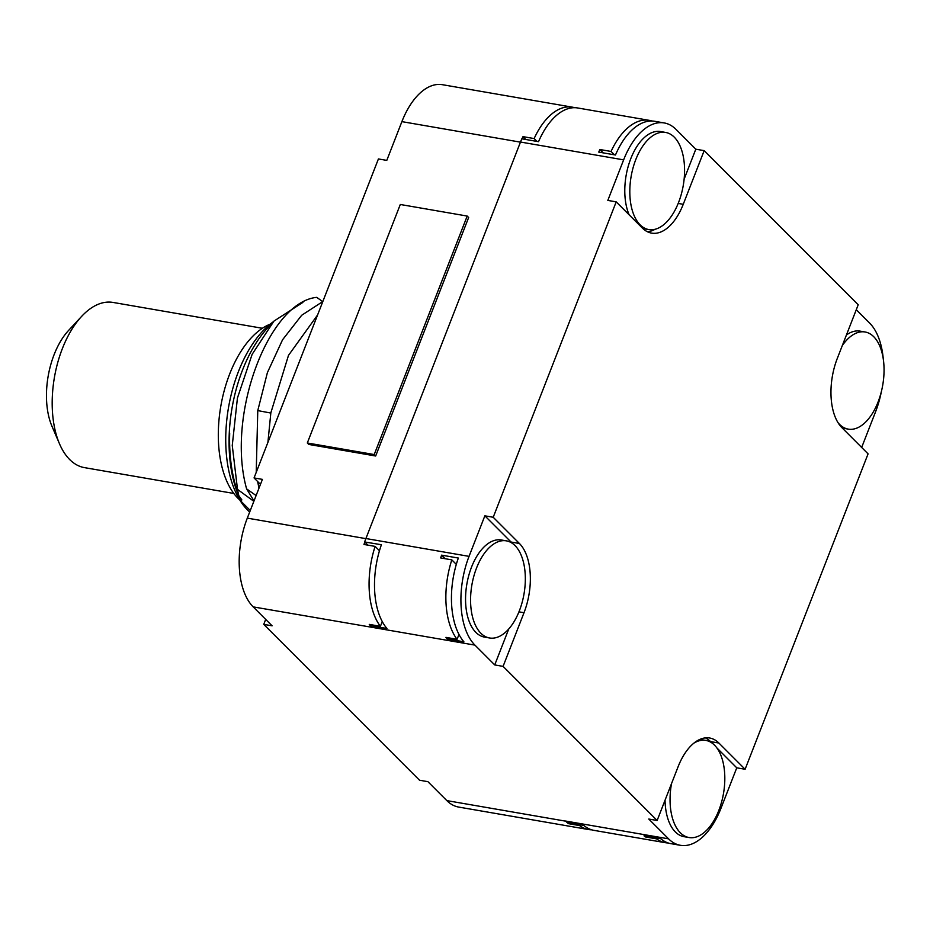 <?xml version="1.0" encoding="UTF-8"?>
<svg xmlns="http://www.w3.org/2000/svg" width="930" height="930" viewBox="0 0 930 930"><rect width="100%" height="100%" fill="white"/><g stroke="black" fill="none" stroke-linecap="round" stroke-linejoin="round"><path stroke-width="1.4" d="M525.822 139.488L522.986 136.64L534.134 138.57A67.053 35.991 -80.2 0 1 572.345 107.159L442.448 84.7A67.053 35.991 -80.2 0 0 401.888 121.632L386.787 160.39L378.417 158.949L254.053 477.927L260.47 484.356M591.713 829.827A67.053 35.991 -80.2 0 1 588.551 829.537L458.653 807.066A67.053 35.991 -80.2 0 1 446.842 800.614L427.905 781.677L419.546 780.235L263.748 624.379L265.689 619.403M254.053 477.927L262.411 479.38L247.31 518.126L365.862 538.633M263.748 624.379L272.106 625.82L253.181 606.883A67.053 35.991 -80.2 0 1 247.31 518.126M668.17 842.975A67.053 35.991 -80.2 0 1 665.345 842.696L593.979 830.362A67.053 35.991 -80.2 0 1 583.808 825.422L567.079 822.527L565.44 821.016L668.577 838.848L648.78 819.039L657.138 820.493L503.084 666.38L494.725 664.927L474.928 645.118L371.791 627.285L370.221 625.576L386.938 628.482A67.053 35.991 -80.2 0 1 381.405 544.736L364.816 541.992A67.053 35.991 99.8 0 0 363.979 544.469L375.127 546.398A67.053 35.991 99.8 0 0 380.417 626.32L369.268 624.39A67.053 35.991 99.8 0 0 370.221 625.576L370.593 624.623M520.498 142.034L365.909 538.528L469.046 556.361L484.856 515.825L493.214 517.266L616.195 201.857L607.825 200.415L623.635 159.867L520.498 142.034A67.053 35.991 -80.2 0 1 521.823 138.803L538.54 141.686A67.053 35.991 -80.2 0 1 577.774 107.985L649.128 120.33A67.053 35.991 -80.2 0 1 651.884 121.016M364.676 541.853A67.053 35.991 -80.2 0 1 365.909 538.528M307.319 442.982L308.772 444.435L375.674 456.002L468.65 217.515L467.197 216.062L400.295 204.484L307.319 442.982L374.22 454.549L467.197 216.062M623.635 159.867A67.053 35.991 99.8 0 1 664.183 122.934A67.053 35.991 99.8 0 1 676.005 129.386L695.803 149.195L704.173 150.637L858.216 304.749L837.302 358.41A52.301 28.074 -80.2 0 0 841.883 427.637L868.085 453.863L745.116 769.261L736.758 767.82L720.948 808.368A67.053 35.991 99.8 0 1 680.4 845.3L670.925 843.661A67.053 35.991 99.8 0 1 660.742 838.721L644.013 835.838A67.053 35.991 99.8 0 0 645.408 836.93L656.557 838.86L656.871 838.058M856.274 309.725L869.655 323.117A67.053 35.991 99.8 0 1 883.268 358.887M861.668 447.435L875.537 411.874A67.053 35.991 99.8 0 0 881.431 391.298M668.577 838.848A67.053 35.991 99.8 0 0 680.4 845.3M665.345 842.696A67.053 35.991 -80.2 0 1 656.557 838.86M469.046 556.361A67.053 35.991 99.8 0 0 474.928 645.118M447.632 637.666L447.156 638.898A67.053 35.991 99.8 0 1 445.923 637.375L457.072 639.305L458.978 634.434M447.156 638.898L463.884 641.793A67.053 35.991 99.8 0 1 458.339 558.047L441.611 555.152A67.053 35.991 99.8 0 0 440.669 557.942L451.817 559.872A67.053 35.991 99.8 0 0 457.072 639.305M603.256 152.88L599.897 149.521L611.057 151.451A67.053 35.991 -80.2 0 1 649.128 120.33M664.183 122.934L654.708 121.295A67.053 35.991 99.8 0 0 615.474 154.996L598.757 152.102A67.053 35.991 99.8 0 1 599.897 149.521M647.536 231.803A52.301 28.074 99.8 0 0 655.046 229.292M684.131 179.141L695.803 149.195M648.791 229.559A49.29 26.459 -80.2 0 1 640.107 224.816A49.29 26.459 99.8 0 1 633.063 167.819A49.29 26.459 99.8 0 1 665.589 132.432A49.29 26.459 99.8 0 1 674.273 137.175A49.29 26.459 -80.2 0 1 681.318 194.172A49.29 26.459 -80.2 0 1 648.791 229.559L643.769 228.699A49.29 26.459 -80.2 0 1 642.828 228.501M629.145 214.818A49.29 26.459 -80.2 0 1 630.447 159.53A49.29 26.459 -80.2 0 1 660.567 131.56L665.589 132.432M704.173 150.637L683.248 204.298A52.301 28.074 -80.2 0 1 651.616 233.116A52.301 28.074 -80.2 0 1 642.398 228.083L616.195 201.857M745.116 769.261L718.913 743.047L710.543 741.594A52.301 28.074 99.8 0 0 705.405 737.885M657.138 820.493L678.063 766.832A52.301 28.074 -80.2 0 1 709.695 738.013A52.301 28.074 -80.2 0 1 718.913 743.047M503.084 666.38L524.009 612.719L518.952 611.847M493.214 517.266L519.428 543.492A52.301 28.074 -80.2 0 1 524.009 612.719M736.758 767.82L716.925 747.976M711.88 742.931L710.543 741.594M693.873 743.151A49.29 26.459 99.8 0 1 705.835 740.408A49.29 26.459 99.8 0 1 714.519 745.151A49.29 26.459 -80.2 0 1 721.564 802.148A49.29 26.459 -80.2 0 1 689.037 837.535L684.015 836.675A49.29 26.459 -80.2 0 1 675.331 831.932A49.29 26.459 -80.2 0 1 665.043 800.23M699.86 739.408A49.29 26.459 -80.2 0 1 700.813 739.536L705.835 740.408M689.037 837.535A49.29 26.459 -80.2 0 1 680.353 832.792A49.29 26.459 99.8 0 1 671.518 783.606M494.725 664.927L508.733 629.006M512.151 543.213A52.301 28.074 99.8 0 0 511.07 542.039L484.856 515.825M484.53 637.108A49.29 26.459 -80.2 0 1 475.846 632.365A49.29 26.459 -80.2 0 1 468.801 575.368A49.29 26.459 -80.2 0 1 501.328 539.981L506.35 540.853A49.29 26.459 99.8 0 0 473.823 576.24A49.29 26.459 99.8 0 0 480.868 633.237A49.29 26.459 -80.2 0 0 489.552 637.98L484.53 637.108M506.35 540.853A49.29 26.459 99.8 0 1 515.034 545.596A49.29 26.459 -80.2 0 1 522.079 602.594A49.29 26.459 -80.2 0 1 489.552 637.98M842.289 345.611A49.29 26.459 99.8 0 1 865.074 331.987A49.29 26.459 99.8 0 1 873.758 336.73A49.29 26.459 -80.2 0 1 880.803 393.727A49.29 26.459 -80.2 0 1 848.265 429.125L843.254 428.253A49.29 26.459 -80.2 0 1 842.289 428.056M846.44 334.974A49.29 26.459 -80.2 0 1 860.052 331.127L865.074 331.987M848.265 429.125A49.29 26.459 -80.2 0 1 839.581 424.382A49.29 26.459 99.8 0 1 837.918 422.522M522.986 136.64A67.053 35.991 99.8 0 0 522.009 138.826M572.345 107.159A67.053 35.991 -80.2 0 1 574.612 107.694M536.97 141.418L534.134 138.57M614.416 154.81L611.057 151.451M380.417 626.32L382.265 621.566M379.463 550.734L375.127 546.398M364.816 541.992L367.989 545.154M441.611 555.152L445.179 558.721M456.305 564.359L451.817 559.872M588.551 829.537A67.053 35.991 -80.2 0 1 579.611 825.584L579.936 824.747M567.079 822.538A67.053 35.991 99.8 0 0 568.463 823.655L579.611 825.584M568.463 823.655L568.788 822.829M645.408 836.93L645.722 836.128M375.674 456.002L374.22 454.549M253.855 501.34L237.51 489.378L238.766 495.562L241.87 499.922L239.824 498.341L241.614 501.863L250.275 510.524M256.11 495.55L246.613 488.889L254.006 500.933M238.766 495.562C232.012 477.102 228.989 456.386 229.687 433.403C228.71 458.432 232.093 480.078 239.824 498.341L238.766 495.888A110.647 59.392 -80.2 0 1 267.863 327.651L273.932 321.117L302.924 302.378M237.51 489.378L232.256 445.458L237.441 397.994L252.135 354.33L273.932 321.117M246.613 488.889C225.944 415.373 268.619 302.041 316.746 297.356L322.629 301.587M267.91 442.378L270.839 412.85L288.486 355.376L317.595 314.956M322.838 301.518L301.68 315.27L282.546 339.799L267.387 372.651L257.773 410.595L256.227 472.347M257.633 481.508L258.982 488.18M273.374 321.722A104.613 56.149 99.8 0 0 227.478 414.257A104.613 56.149 99.8 0 0 247.589 510.059A104.613 56.149 99.8 0 0 249.682 512.023M239.708 499.887A93.884 50.394 -80.2 0 1 220.817 406.143A93.884 50.394 -80.2 0 1 270.095 324.198M81.584 316.433L68.564 330.452A63.031 33.829 -80.2 0 0 54.103 354.667A63.031 33.829 99.8 0 0 51.987 426.3L59.532 443.889A83.816 44.989 99.8 0 1 62.357 348.622A83.816 44.989 -80.2 0 1 81.584 316.433A83.816 44.989 -80.2 0 1 113.053 302.436L262.4 328.278M59.532 443.889A83.816 44.989 99.8 0 0 84.479 467.627L233.825 493.458M253.181 606.883L371.791 627.285M401.888 121.632L520.451 142.151M446.842 800.614L565.591 821.155M683.248 204.298L678.191 203.426M519.428 543.492L511.07 542.039M257.773 410.595L270.804 413.048"/></g></svg>
